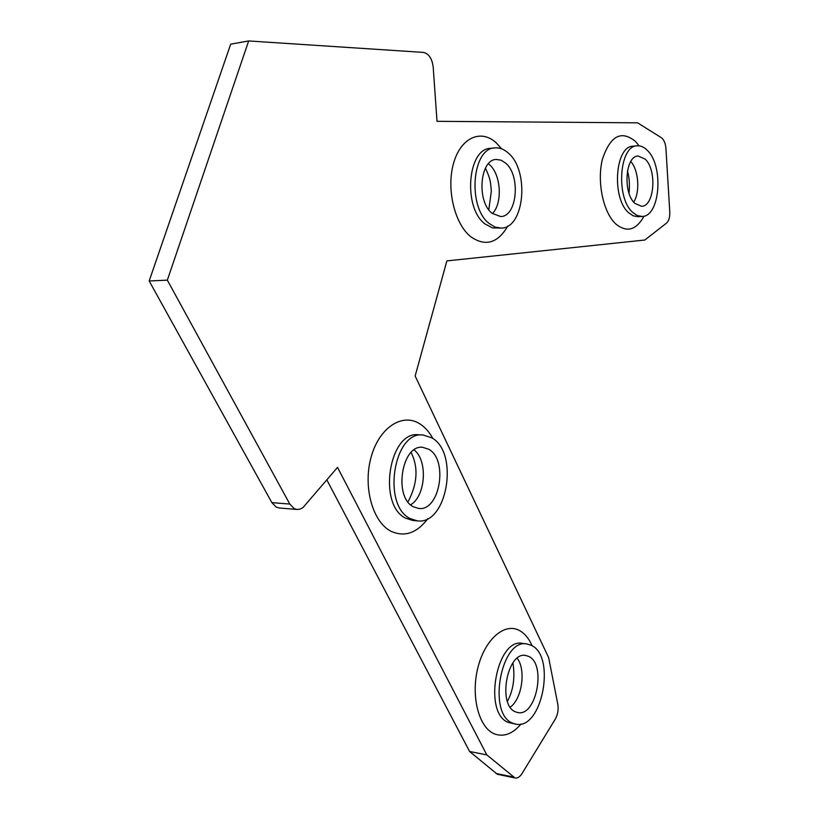 <?xml version="1.0" encoding="UTF-8"?>
<svg xmlns="http://www.w3.org/2000/svg" width="819" height="819" viewBox="0 0 819 819"><rect width="100%" height="100%" fill="white"/><g stroke="black" fill="none" stroke-linecap="round" stroke-linejoin="round"><path stroke-width="1.23" d="M512.899 723.279L515.704 724.129C542.137 730.538 556.326 655.784 531.193 645.321L527.16 644.031C501.126 637.581 486.855 714.342 512.899 723.279M410.237 518.611L417.362 520.864C447.174 525.348 459.398 452.825 431.879 437.858L423.065 434.981C393.663 430.753 381.797 505.374 410.237 518.611M489.312 223.607L495.126 227.088L501.115 228.071C524.457 228.532 529.76 170.639 508.241 152.999C504.064 149.263 499.692 147.553 495.116 147.891C471.939 147.676 467.199 207.371 489.312 223.607M632.749 212.428L637.295 215.551L641.973 216.451C660.063 216.974 664.066 165.929 647.317 150.358C644.113 147.103 640.755 145.587 637.254 145.823C619.236 145.373 615.571 197.922 632.749 212.428M297.051 509.469L279.115 507.975L276.279 507.145L271.857 502.62L149.181 280.978L230.692 44.165L248.659 40.95L423.392 52.406C428.808 53.614 432.074 58.507 433.19 67.076L437.018 121.314L637.571 122.83L661.302 137.653C663.922 139.588 665.468 143.202 665.939 148.495L669.778 211.978C669.952 217.24 668.857 220.956 666.492 223.126L644.809 240.028L446.877 260.903L415.151 376.003L548.658 657.657L557.78 704.145C558.65 709.592 557.8 714.608 555.231 719.215L522.041 773.525C519.901 776.883 517.567 778.357 515.028 777.968L486.793 754.883L337.53 467.383L302.928 507.647L300.051 509.142L297.051 509.469L294.226 508.63L289.813 504.064L167.342 280.149L248.659 40.95M505.548 163.032L501.054 160.176L496.345 159.459C479.832 159.275 476.402 201.587 492.076 213.288L500.614 216.533C517.209 216.83 520.935 175.44 505.548 163.032M645.239 159.193L638.165 156.009C625.337 155.682 622.696 192.936 634.879 203.378L641.523 206.286C654.391 206.654 657.207 170.168 645.239 159.193M528.593 656.388L525.849 655.517C507.278 650.931 497.133 705.364 515.571 711.885L517.7 712.53C536.455 717.106 546.58 663.687 528.593 656.388M428.808 449.303L422.706 447.328C401.74 444.287 393.253 497.184 413.4 506.797L418.652 508.456C439.813 511.629 448.495 459.797 428.808 449.303M515.028 777.968L497.358 774.272L469.615 751.494L326.873 479.934M469.615 751.494L486.793 754.883M149.181 280.978L167.342 280.149M644.062 216.114C636.25 230.221 626.842 232.862 615.847 224.037C603.286 212.633 596.754 181.828 602.385 159.408C610.186 135.831 621.232 129.842 635.503 141.452L639.096 145.843M637.254 145.823L633.138 146.222C615.089 145.782 611.414 198.229 628.623 212.715L633.169 215.827L638.124 216.707M507.821 226.034C497.788 243.253 485.442 246.826 470.782 236.742C454.586 223.966 446.171 188.923 453.542 163.36C460.657 137.602 480.999 128.644 496.283 142.875L501.637 148.833M494.645 147.932L490.745 148.341C467.536 148.137 462.796 207.709 484.94 223.904L492.475 227.907L501.115 228.071M427.968 518.519C416.851 533.21 404.463 537.428 390.817 531.173C372.348 521.662 362.766 486.148 371.212 456.787C379.381 427.272 402.59 412.53 419.942 423.925C425.061 427.221 429.381 432.094 432.913 438.544M423.065 434.981L418.591 434.797C389.148 430.579 377.262 505.026 405.733 518.232L412.868 520.485L417.362 520.864M521.13 723.965C512.592 733.947 503.726 737.264 494.512 733.916C478.839 727.774 470.69 696.396 477.805 668.038C484.684 639.578 504.361 622.42 519.154 630.354C524.539 633.2 528.859 638.359 532.115 645.833M527.16 644.031L522.809 643.427C496.744 636.977 482.452 713.564 508.527 722.491L515.704 724.129M517.188 658.271C526.187 669.676 522.102 698.873 510.227 707.166M414.097 449.938C427.979 460.391 425.788 496.027 410.647 504.801M488.39 163.8L489.342 164.588C501.033 174.119 502.846 203.368 492.414 213.564M630.794 161.497C638.666 170.117 640.233 192.332 633.681 202.078M271.857 502.62L289.813 504.064M495.976 773.453L513.011 776.955M507.422 701.392C513.37 690.212 515.202 677.364 512.929 662.847M407.985 501.904C417.506 483.896 418.54 467.414 411.107 452.467M488.81 209.777L491.349 191.011C490.438 183.128 491.134 180.344 485.442 168.161M629.043 193.294C629.852 184.807 629.32 177.354 627.456 170.956M641.973 216.451L637.858 216.718"/></g></svg>

